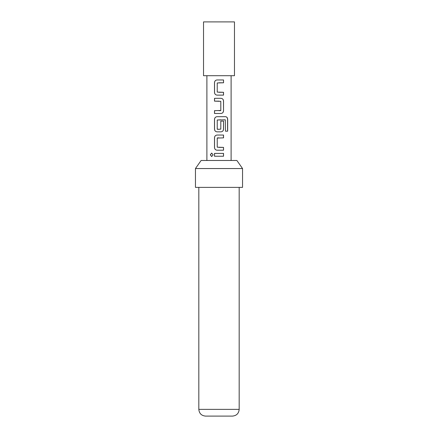<?xml version="1.0" encoding="UTF-8"?>
<svg xmlns="http://www.w3.org/2000/svg" width="438" height="438" viewBox="0 0 438 438"><rect width="100%" height="100%" fill="white"/><g stroke="black" fill="none" stroke-linecap="round" stroke-linejoin="round"><path stroke-width="0.66" d="M210.328 154.817L211.647 153.07L213.109 154.817L211.647 156.558L210.328 154.817M211.685 156.558L210.426 154.817L211.685 153.07M219 92.292L223.533 92.292L223.533 95.117L217.067 95.117C215.529 94.947 214.691 94.071 214.549 92.478L214.543 82.596C214.691 81.008 215.529 80.132 217.062 79.957L223.533 79.957L223.539 82.777L217.226 82.968L217.232 92.1L223.484 92.292L223.484 95.117M214.549 113.48L214.549 110.655M219 101.145L214.5 101.145L214.5 98.32L220.987 98.32C222.531 98.495 223.38 99.377 223.533 100.954L223.533 110.841C223.38 112.424 222.531 113.3 220.987 113.48L214.5 113.48L214.5 110.655L220.801 110.469L220.801 101.331L214.549 101.145L214.549 98.32M217.434 129.33L220.807 129.139L220.801 121.107L223.533 121.107L223.533 129.21C223.38 130.787 222.531 131.668 220.987 131.843L217.067 131.843C215.529 131.679 214.691 130.798 214.549 129.21L214.549 119.322C214.691 117.729 215.529 116.853 217.067 116.683L225.625 116.683C226.889 116.869 227.568 117.745 227.661 119.322L227.661 131.186L225.466 131.186L225.307 119.815L217.253 120.007M223.533 121.107L223.484 129.21C223.347 130.798 222.504 131.679 220.966 131.843M219 147.387L223.533 147.387L223.533 150.212L217.067 150.207C215.529 150.042 214.691 149.161 214.549 147.573L214.549 137.685C214.691 136.092 215.529 135.216 217.067 135.046L223.533 135.046L223.533 137.871L217.232 138.063L217.232 147.195L223.484 147.387L223.484 150.212M219 156.229L214.494 156.229L214.5 153.409L223.539 153.409L223.528 156.235L214.543 156.229L214.549 153.409M203.528 21.9L234.472 21.9L234.472 75.714L203.528 75.714L203.528 21.9M195.457 168.548L201.108 160.478L236.892 160.478L242.542 168.548L195.457 168.548L195.457 187.382L242.542 187.382L242.542 168.548M232.452 416.1L205.548 416.1C201.458 415.7 199.219 413.461 198.819 409.371L239.181 409.371C238.781 413.461 236.542 415.7 232.452 416.1M219 137.871L217.418 137.871M220.834 119.815L217.232 120.007L217.232 129.139L219 129.33M219 150.212L217.045 150.207C215.501 150.031 214.658 149.15 214.5 147.573L214.5 137.685C214.658 136.108 215.507 135.227 217.045 135.046M219 131.843L217.045 131.843C215.507 131.668 214.658 130.787 214.5 129.21L214.5 119.322C214.658 117.74 215.507 116.864 217.045 116.683L220.697 116.683M219 95.117L217.045 95.117C215.507 94.936 214.658 94.055 214.5 92.478L214.494 82.596C214.653 81.019 215.501 80.143 217.04 79.957L219 79.957M219 153.409L223.539 153.409M223.484 153.409L223.479 156.235M219 135.046L223.484 135.046L223.484 137.871M225.477 116.683L225.554 116.683C226.813 116.858 227.486 117.734 227.568 119.322L227.661 119.322M227.568 119.322L227.568 131.186M219 98.32L220.966 98.32C222.504 98.484 223.342 99.366 223.484 100.954L223.533 110.841M223.484 110.841C223.342 112.435 222.504 113.316 220.966 113.48M219 110.655L220.599 110.655M223.484 79.957L223.539 82.777M223.484 82.777L219 82.782M239.181 187.382L239.181 409.371M231.111 160.478L231.111 75.714M206.889 160.478L206.889 75.714M198.819 187.382L198.819 409.371"/></g></svg>
